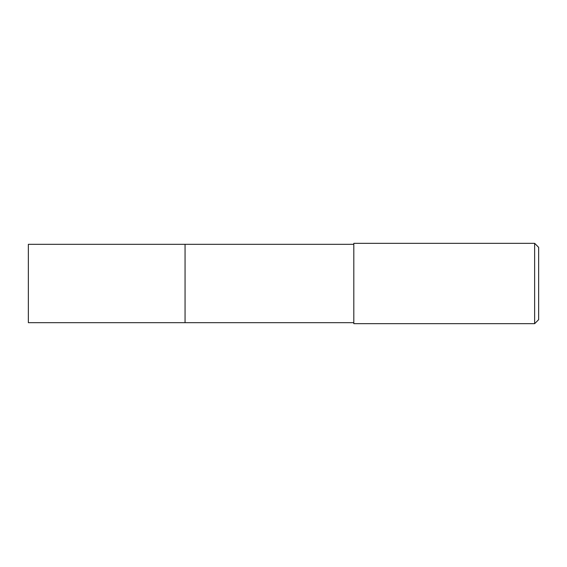 <?xml version="1.0" encoding="UTF-8"?>
<svg xmlns="http://www.w3.org/2000/svg" width="567" height="567" viewBox="0 0 567 567"><rect width="100%" height="100%" fill="white"/><g stroke="black" fill="none" stroke-linecap="round" stroke-linejoin="round"><path stroke-width="0.85" d="M353.815 244.32L28.35 244.32L28.35 322.68L185.055 322.68L185.055 244.32L185.055 322.68L353.815 322.68M353.815 243.321L353.815 323.679L534.631 323.679L534.631 243.321L353.815 243.321M534.631 243.321L538.65 247.34L538.65 319.66L534.631 323.679"/></g></svg>
